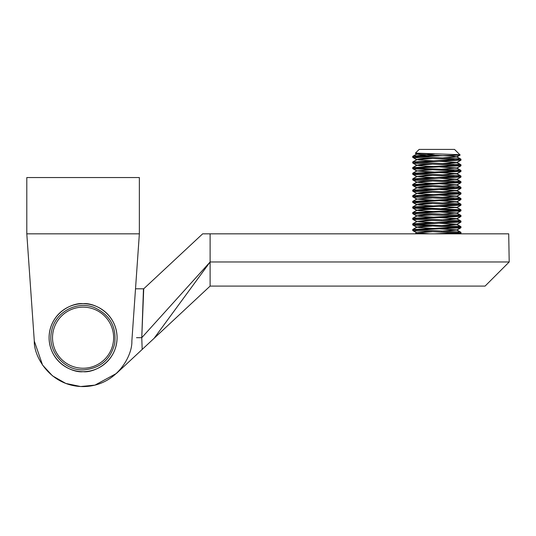 <?xml version="1.0" encoding="UTF-8"?>
<svg xmlns="http://www.w3.org/2000/svg" width="536" height="536" viewBox="0 0 536 536"><rect width="100%" height="100%" fill="white"/><g stroke="black" fill="none" stroke-linecap="round" stroke-linejoin="round"><path stroke-width="0.8" d="M83.08 371.689C73.137 373.056 49.547 362.852 49.084 337.693C49.547 312.528 73.137 302.331 83.08 303.698A33.996 33.996 0 0 0 49.084 337.693A33.996 33.996 0 0 0 83.08 371.689A33.996 33.996 0 0 0 117.076 337.693A33.996 33.996 0 0 0 83.08 303.698C93.023 302.331 116.614 312.528 117.076 337.693C116.614 362.852 93.023 373.056 83.08 371.689M143.474 288.797L141.765 337.693L143.728 288.797L135.514 288.797L139.36 233.83L26.8 233.83L34.304 341.104L26.8 233.83L26.8 177.55L139.36 177.55L139.36 233.83L131.856 341.104C132.533 355.864 116.419 386.302 83.08 386.59C49.741 386.302 33.627 355.864 34.304 341.104L42.558 365.056L52.508 375.857L65.794 383.434L80.655 386.53L94.959 385.123L116.426 373.451L142.181 349.438L141.765 337.693L136.513 337.693M113.062 343.576A30.552 30.552 0 0 0 88.963 307.711A30.552 30.552 0 0 0 53.098 331.811A30.552 30.552 0 0 0 77.197 367.669A30.552 30.552 0 0 0 113.062 343.576M415.139 162.381L460.906 160.043L460.906 159.132L457.007 158.656L412.72 156.365L416.68 155.842L444.692 155.715M460.96 159.983L415.293 157.584L412.774 157.229L412.72 156.365M415.145 156.753L434.408 155.842C453.268 155.44 467.493 154.998 455.942 154.569L460.015 154.897L456.719 156.84L453.51 156.244L419.025 154.368L416.961 153.879L419.554 153.477M415.032 168.023L460.906 165.671L460.906 164.733L457.007 164.284L412.72 161.979L458.582 159.574M460.96 165.611L415.293 163.212L412.774 162.857L412.72 161.979M414.985 173.651L460.906 171.299L460.906 170.368L457.007 169.912L422.515 168.465L412.72 167.621L458.521 165.195M460.96 171.239L415.293 168.84L412.774 168.485L412.72 167.621M415.045 179.272L460.906 176.927L460.906 176.002L457.007 175.54L412.72 173.255L458.588 170.83M460.96 176.867L415.293 174.468L412.774 174.113L412.72 173.255M414.991 184.907L460.906 182.555L460.906 181.65L457.007 181.168L412.72 178.89L458.642 176.465M460.96 182.495L415.293 180.096L412.774 179.741L412.72 178.89M415.018 190.535L460.906 188.183L460.906 187.258L457.007 186.796L412.72 184.518L458.622 182.086M460.96 188.123L415.293 185.724L412.774 185.369L412.72 184.518M415.072 196.156L460.906 193.811L460.906 192.88L457.007 192.424L412.72 190.139L458.588 187.714M460.96 193.751L415.293 191.352L412.774 190.997L412.72 190.139M415.132 201.777L460.906 199.439L460.906 198.514L457.007 198.052L412.72 195.767L458.582 193.342M460.96 199.379L415.293 196.98L412.774 196.625L412.72 195.767M415.152 207.405L460.906 205.067L460.906 204.156L457.007 203.68L412.72 201.389L458.541 198.963M460.96 205.007L415.293 202.608L412.774 202.253L412.72 201.389M415.159 213.033L458.387 211.05L460.906 210.695L460.96 209.844L417.45 207.573L412.774 206.943L458.575 204.598M460.96 210.635L415.293 208.236L412.774 207.881L412.72 207.003M414.965 218.675L460.906 216.323L460.906 215.392L457.007 214.936L412.72 212.625L458.588 210.226M460.96 216.263L415.293 213.864L412.774 213.509L412.72 212.625M415.139 224.289L460.906 221.951L460.906 221.026L457.007 220.564L412.72 218.286L458.582 215.854M460.96 221.891L415.293 219.492L412.774 219.137L412.72 218.286M415.159 229.917L458.387 227.934L460.906 227.579L460.96 226.735L457.007 226.192L417.39 224.457L412.774 223.84L458.695 221.489M460.96 227.519L415.293 225.12L412.774 224.765L412.72 223.901M454.093 233.83L460.906 233.207L460.906 232.269L457 231.82L412.72 229.509L458.622 227.11M460.96 233.147L415.293 230.748L412.774 230.393L412.72 229.509M434.408 233.83L458.655 232.745M455.942 154.569L415.447 153.115L419.152 149.41L454.528 149.41L460.136 155.018L459.654 155.145M416.68 155.842L434.508 153.946M429.725 233.83L416.961 232.818L412.774 230.393M416.961 232.671L431.802 231.559M441.597 231.13L456.719 229.857L419.025 227.532L416.961 227.043L420.17 226.594L431.802 225.931M442.026 225.482L456.719 224.229L416.961 221.562L431.802 220.303M441.57 219.874L456.719 218.601L419.025 216.276L416.961 215.787L420.17 215.338L431.802 214.675M441.865 214.233L456.719 212.973L419.025 210.648L416.961 210.159L420.17 209.71L431.802 209.047M441.604 208.618L456.719 207.345L419.025 205.02L416.961 204.531L420.17 204.082L431.802 203.419M441.952 202.97L456.719 201.717L416.961 199.05L431.802 197.791M441.872 197.349L456.719 196.089L419.025 193.764L416.961 193.275L420.17 192.826L431.802 192.163M441.778 191.727L456.719 190.461L419.025 188.136L416.961 187.647L420.17 187.198L431.802 186.535M441.778 186.093L456.719 184.833L419.025 182.508L416.961 182.019L420.17 181.57L431.802 180.907M442.039 180.458L456.719 179.205L416.961 176.538L431.802 175.279M441.892 174.837L456.719 173.577L416.961 170.91L431.802 169.651M441.664 169.215L456.719 167.949L419.025 165.624L416.961 165.135L420.17 164.686L431.802 164.023M441.845 163.581L456.719 162.321L419.025 159.996L416.961 159.507L420.17 159.058L431.802 158.395M441.939 157.946L456.719 156.84M453.965 159.46L413.564 157.584L412.72 157.356L412.72 156.552M416.311 156.84L439.232 155.842M453.965 165.088L413.564 163.212L412.72 162.984L412.72 162.16M416.284 162.475L460.839 160.076M453.965 170.716L413.564 168.84L412.72 168.612L412.72 167.802M416.157 168.11L460.839 165.704M453.965 176.344L413.564 174.468L412.72 174.24L412.72 173.443M416.11 173.738L460.839 171.332M453.965 181.972L413.564 180.096L412.72 179.868L412.72 179.064M416.197 179.366L460.839 176.96M453.965 187.6L413.564 185.724L412.72 185.496L412.72 184.699M416.117 184.994L460.839 182.588M457.483 193.436L413.564 191.352L412.72 191.124L412.72 190.32M416.157 190.622L460.839 188.216M453.965 198.856L413.564 196.98L412.72 196.752L412.72 195.948M416.244 196.243L460.839 193.844M457.416 204.685L413.564 202.608L412.72 202.38L412.72 201.576M416.311 201.864L460.839 199.472M457.429 210.313L429.798 209.141M413.323 208.203L412.72 208.008L412.72 207.177M416.291 207.499L460.839 205.1M457.436 215.941L429.798 214.769M413.323 213.831L412.72 213.636L412.72 212.805M457.577 221.582L429.798 220.397M413.323 219.459L412.72 219.264L412.72 218.467M457.449 227.197L413.564 225.12L412.72 224.892L412.72 224.088M457.556 232.832L413.564 230.748L412.72 230.52L412.72 229.689M419.715 212.926L460.839 210.728M419.715 218.554L460.839 216.356M419.715 224.182L460.839 221.984M419.715 229.81L460.839 227.612M457.101 233.83L460.839 233.24M419.152 149.41L415.346 153.276L433.604 154.033M426.154 233.83L416.961 232.859L432.023 231.733M443.667 231.21L456.719 230.045L439.654 228.825M430.013 228.396L416.961 227.231L432.023 226.105M444.116 225.562L456.719 224.417L439.654 223.197M429.778 222.755L416.961 221.603L432.023 220.477M443.661 219.954L456.719 218.789L439.654 217.569M429.859 217.134L416.961 215.975L432.023 214.849M460.913 210.876L456.726 213.301L439.654 211.941M429.839 211.499L416.961 210.346L432.023 209.221M460.913 205.248L456.726 207.673L439.654 206.313M430.019 205.884L416.961 204.719L432.023 203.593M460.913 199.62L456.726 202.045L439.654 200.685M429.778 200.243L416.961 199.09L432.023 197.965M460.913 193.992L456.726 196.417L439.654 195.057M429.765 194.615L416.961 193.463L432.023 192.337M460.913 188.364L456.726 190.789L439.654 189.429M429.792 188.987L416.961 187.835L432.023 186.709M460.913 182.736L456.726 185.161L439.654 183.801M429.731 183.359L416.961 182.207L432.023 181.081M460.913 177.108L456.726 179.533L439.654 178.173M429.805 177.731L416.961 176.579L432.023 175.453M460.913 171.48L456.726 173.905L439.654 172.545M429.705 172.103L416.961 170.951L432.023 169.825M460.913 165.852L456.726 168.277L439.654 166.917M429.718 166.475L416.961 165.323L432.023 164.197M443.835 163.661L456.685 162.488M429.999 160.86L416.961 159.695L432.023 158.569M443.969 158.033L456.685 156.86M424.478 154.944L416.954 154.207L419.969 153.618M508.711 233.83L210.119 233.83L210.112 286.09L154.093 338.33L210.112 286.09L485.08 286.09L509.2 261.97L508.711 233.83L509.2 261.97L485.08 286.09L210.112 286.09L210.112 261.97L154.093 338.33L142.181 349.438M509.2 261.97L210.112 261.97L141.765 337.693M210.119 233.83L202.668 233.83L143.467 289.038L202.668 233.83L430.81 233.83M442.87 233.83L493.12 233.83M51.523 331.503C54.612 312.481 76.849 300.18 94.604 307.671C110.027 314.9 116.707 326.973 114.637 343.884C110.443 359.69 100.205 368.339 83.924 369.84C64.106 371.046 47.034 350.839 51.523 331.503M416.834 232.745L414.958 233.83M456.719 229.857L460.9 232.276M416.961 227.043L412.78 229.462M456.719 224.229L460.906 226.654M416.961 221.415L412.774 223.84M456.719 218.601L460.906 221.026M416.961 215.787L412.774 218.212M456.719 212.973L460.906 215.392M416.961 210.159L412.78 212.578M456.719 207.345L460.906 209.77M416.961 204.531L412.78 206.95M456.719 201.717L460.906 204.142M416.961 198.903L412.774 201.328M456.719 196.089L460.906 198.514M416.961 193.275L412.774 195.7M456.719 190.461L460.9 192.88M416.961 187.647L412.774 190.072M456.719 184.833L460.906 187.258M416.961 182.019L412.774 184.444M456.719 179.205L460.906 181.63M416.961 176.391L412.774 178.816M456.719 173.577L460.906 176.002M416.961 170.763L412.774 173.188M456.719 167.949L460.906 170.374M416.961 165.135L412.774 167.56M456.719 162.321L460.9 164.74M416.961 159.507L412.78 161.926M456.719 156.693L460.906 159.118M416.961 153.879L412.774 156.304M460.906 233.207L459.834 233.83M460.906 227.579L456.719 230.004M412.774 224.765L416.961 227.19M460.906 221.951L456.719 224.376M412.774 219.137L416.961 221.562M460.906 216.323L456.719 218.748M412.774 213.509L416.961 215.934M460.906 210.695L456.719 213.12M412.774 207.881L416.961 210.306M460.906 205.067L456.719 207.492M412.774 202.253L416.961 204.678M460.906 199.439L456.719 201.864M412.774 196.625L416.961 199.05M460.906 193.811L456.719 196.236M412.774 190.997L416.961 193.422M460.906 188.183L456.719 190.608M412.774 185.369L416.961 187.794M460.906 182.555L456.719 184.98M412.774 179.741L416.961 182.166M460.906 176.927L456.719 179.352M412.774 174.113L416.961 176.538M460.906 171.299L456.719 173.724M412.774 168.485L416.961 170.91M460.906 165.671L456.719 168.096M412.774 162.857L416.961 165.282M460.906 160.043L456.719 162.468M412.774 157.229L416.961 159.654M415.46 153.162L416.961 154.026M460.96 159.359L460.96 160.17M460.96 164.967L460.96 165.798M460.96 170.609L460.96 171.426M460.96 176.244L460.96 177.054M460.96 181.885L460.96 182.682M460.96 187.493L460.96 188.31M460.96 193.107L460.96 193.938M460.96 198.762L460.96 199.566M460.96 204.384L460.96 205.194M460.96 210.018L460.96 210.822M460.96 215.633L460.96 216.45M460.96 221.274L460.96 222.078M460.96 226.909L460.96 227.706M460.96 232.517L460.96 233.334M416.961 232.859L415.279 233.83M456.719 230.045L460.303 232.115M416.961 227.231L413.383 229.301M456.719 224.417L460.906 226.842M416.961 221.603L413.357 223.686M456.719 218.789L460.906 221.214M416.961 215.975L412.774 218.4M456.719 213.16L460.317 215.244M416.961 210.346L413.377 212.424M456.719 207.532L460.906 209.958M416.961 204.719L413.37 206.796M456.719 201.905L460.906 204.33M416.961 199.09L413.363 201.174M456.719 196.276L460.317 198.36M416.961 193.463L412.774 195.888M456.719 190.649L460.9 193.067M416.961 187.835L412.774 190.26M456.719 185.02L460.906 187.439M416.961 182.207L412.774 184.632M456.719 179.393L460.906 181.818M416.961 176.579L412.774 179.004M456.719 173.765L460.317 175.848M416.961 170.951L412.774 173.376M456.719 168.137L460.906 170.555M416.961 165.323L412.774 167.748M456.719 162.509L460.303 164.586M416.961 159.695L412.78 162.113M456.719 156.881L460.906 159.306M416.961 154.066L413.363 156.15M460.913 233.388L460.149 233.83M412.767 230.574L416.954 232.999M460.913 227.76L456.726 230.185M412.767 224.946L416.954 227.371M460.913 222.132L456.726 224.557M412.767 219.318L416.954 221.743M460.913 216.504L456.726 218.929M412.767 213.69L416.954 216.115M412.767 208.062L416.954 210.487M412.767 202.434L416.954 204.859M412.767 196.806L416.954 199.231M412.767 191.178L416.954 193.603M412.767 185.55L416.954 187.975M412.767 179.922L416.954 182.347M412.767 174.294L416.954 176.719M412.767 168.666L416.954 171.091M412.767 163.038L416.954 165.463M460.913 160.224L456.726 162.649M412.767 157.41L416.954 159.835M460.123 155.051L456.726 157.021M415.346 153.276L416.954 154.207"/></g></svg>
